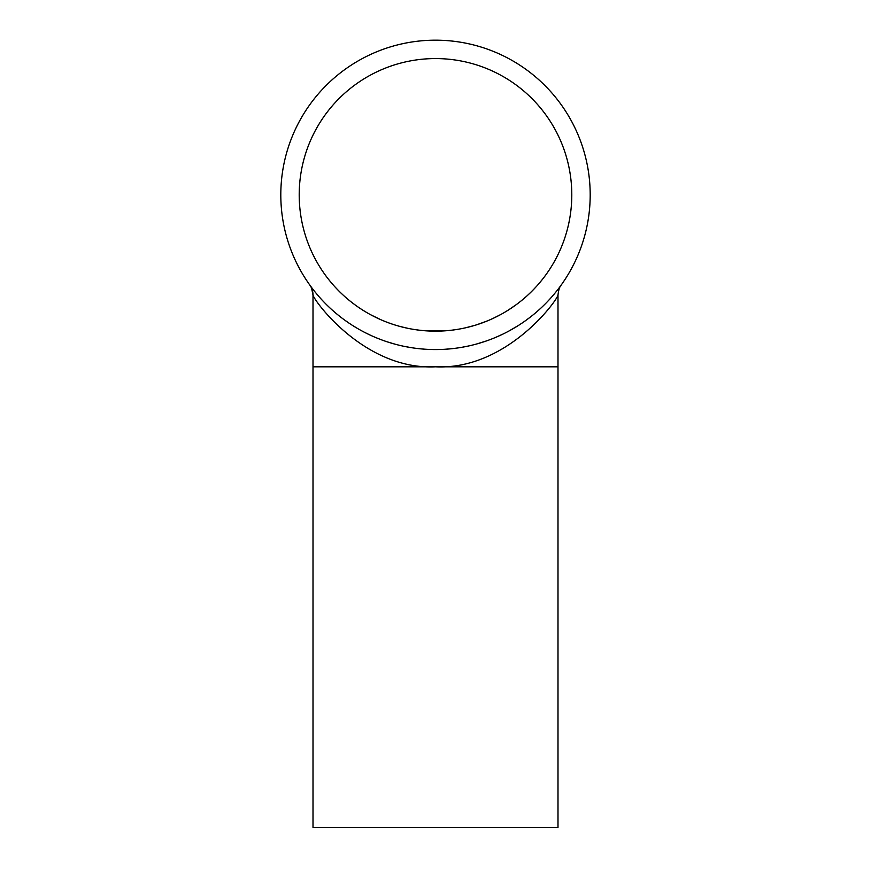 <?xml version="1.0" encoding="UTF-8"?>
<svg xmlns="http://www.w3.org/2000/svg" width="871" height="871" viewBox="0 0 871 871"><rect width="100%" height="100%" fill="white"/><g stroke="black" fill="none" stroke-linecap="round" stroke-linejoin="round"><path stroke-width="1.31" d="M329.151 280.103L329.957 281.104M331.263 282.683L333.332 285.078M335.019 286.951L337.077 289.139M339.668 291.785L343.261 295.204M346.593 298.165L349.369 300.495M352.243 302.77L355.978 305.558M360.235 308.486L364.644 311.295M370.85 314.845L380.387 319.515M388.422 322.771L393.104 324.393M400.127 326.494L408.194 328.4M415.01 329.608L420.192 330.294M425.211 330.773L445.005 330.828M449.719 330.414L452.735 330.065M455.631 329.663L459.061 329.107M465.756 327.757L474.956 325.319M481.021 323.337L487.727 320.757M493.03 318.416L500.847 314.475M506.672 311.099L512.594 307.256M517.091 304.033L520.303 301.562M521.979 300.212L523.787 298.699M527.184 295.705L531.179 291.927M534.075 288.987L536.318 286.57M537.755 284.98L542.143 279.733M542.644 279.101L541.893 280.048M540.88 281.3L539.606 282.825M537.059 285.753L533.803 289.27M530.777 292.329L528.991 294.039M527.26 295.65L522.927 299.428M516.753 304.295L508.207 310.141M500.749 314.518L495.316 317.327M486.562 321.225L476.208 324.937M470.329 326.636L465.266 327.866M456.981 329.456L451.624 330.207M439.169 331.111L438.244 331.132M330.784 282.106L329.924 281.061M435.5 331.154A136.29 136.29 0 0 0 553.531 126.72A136.29 136.29 0 0 0 317.469 126.72A136.29 136.29 0 0 0 435.5 331.154M309.782 285.002A17.257 17.257 0 0 1 313.005 295.051C313.995 300.811 364.818 370.262 435.5 366.811C506.138 370.262 556.972 300.865 557.995 295.051C557.005 300.811 506.171 370.262 435.5 366.811L557.995 366.811L557.995 295.051C558.561 290.043 559.628 286.701 561.207 285.024L561.174 285.067M310.435 285.906L310.903 286.548M311.535 287.408L313.636 290.152M315.552 292.547L318.111 295.617M321.9 299.864L325.591 303.729M329.14 307.191L331.416 309.303M540.804 308.192L541.718 307.332M547.652 301.41L549.775 299.134M554.522 293.679L556.123 291.72M557.865 289.51L558.518 288.66M560.129 286.515L560.608 285.851M560.63 285.819L559.922 286.788M558.942 288.105L557.538 289.923M556.155 291.676L554.087 294.202M550.363 298.492L546.444 302.673M542.023 307.038L538.692 310.12M536.547 312.003L534.663 313.593M530.733 316.772L525.071 320.996M517.614 325.961L509.012 330.98M502.926 334.094L495.795 337.327M486.377 340.953L476.633 343.991M468.838 345.929L462.087 347.257M452.408 348.64L444.852 349.282M424.798 349.195L418.418 348.618M411.569 347.703L404.22 346.364M395.14 344.197L387.388 341.889M380.3 339.374L375.51 337.458M369.522 334.78L363.871 331.982M357.567 328.498L353.278 325.896M349.064 323.163L344.132 319.69M340.136 316.674L335.977 313.299M330.871 308.813L326.767 304.904M323.489 301.573L321.41 299.341M319.091 296.739L316.63 293.865M313.887 290.479L312.156 288.236M310.947 286.613L310.196 285.59M311.611 288.268L313.005 295.051L313.005 366.811L557.995 366.811L557.995 827.45L313.005 827.45L313.005 366.811L435.5 366.811M435.5 349.565A154.7 154.7 0 0 1 301.529 117.52A154.7 154.7 0 0 1 569.471 117.52A154.7 154.7 0 0 1 435.5 349.565"/></g></svg>
